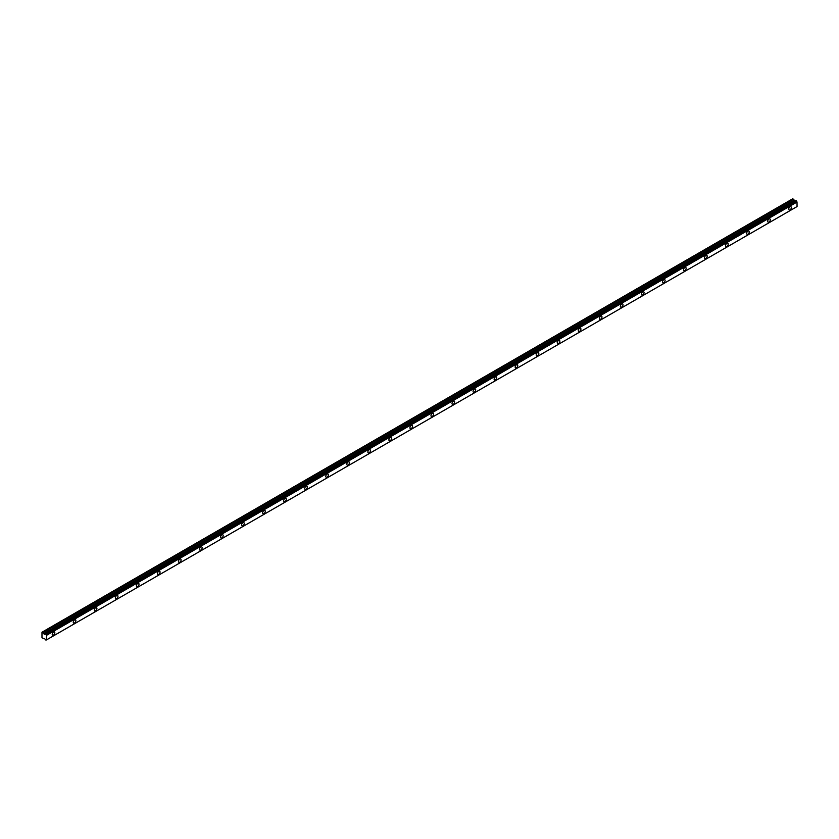 <?xml version="1.0" encoding="UTF-8"?>
<svg xmlns="http://www.w3.org/2000/svg" width="839" height="839" viewBox="0 0 839 839"><rect width="100%" height="100%" fill="white"/><g stroke="black" fill="none" stroke-linecap="round" stroke-linejoin="round"><path stroke-width="1.26" d="M790.034 209.876A1.856 1.07 120 0 0 791.25 208.229A1.856 1.07 120 0 0 790.967 206.74A1.856 1.07 120 0 0 790.034 206.834A1.856 1.07 120 0 0 788.817 208.471A1.856 1.07 120 0 0 789.1 209.96A1.856 1.07 120 0 0 790.034 209.876M53.528 635.092A1.856 1.07 120 0 0 54.734 633.455A1.856 1.07 120 0 0 54.451 631.966A1.856 1.07 120 0 0 53.528 632.061A1.856 1.07 120 0 0 52.312 633.697A1.856 1.07 120 0 0 52.595 635.186A1.856 1.07 120 0 0 53.528 635.092M74.566 622.947A1.856 1.07 120 0 0 75.783 621.3A1.856 1.07 120 0 0 75.5 619.811A1.856 1.07 120 0 0 74.566 619.906A1.856 1.07 120 0 0 73.35 621.542A1.856 1.07 120 0 0 73.633 623.041A1.856 1.07 120 0 0 74.566 622.947M95.615 610.792A1.856 1.07 120 0 0 96.821 609.156A1.856 1.07 120 0 0 96.537 607.667A1.856 1.07 120 0 0 95.615 607.761A1.856 1.07 120 0 0 94.398 609.397A1.856 1.07 120 0 0 94.681 610.886A1.856 1.07 120 0 0 95.615 610.792M116.652 598.647A1.856 1.07 120 0 0 117.869 597.011A1.856 1.07 120 0 0 117.586 595.512A1.856 1.07 120 0 0 116.652 595.606A1.856 1.07 120 0 0 115.436 597.253A1.856 1.07 120 0 0 115.719 598.742A1.856 1.07 120 0 0 116.652 598.647M137.701 586.492A1.856 1.07 120 0 0 138.907 584.856A1.856 1.07 120 0 0 138.624 583.367A1.856 1.07 120 0 0 137.701 583.462A1.856 1.07 120 0 0 136.484 585.098A1.856 1.07 120 0 0 136.767 586.587A1.856 1.07 120 0 0 137.701 586.492M158.739 574.348A1.856 1.07 120 0 0 159.955 572.712A1.856 1.07 120 0 0 159.672 571.223A1.856 1.07 120 0 0 158.739 571.307A1.856 1.07 120 0 0 157.522 572.953A1.856 1.07 120 0 0 157.805 574.442A1.856 1.07 120 0 0 158.739 574.348M179.787 562.203A1.856 1.07 120 0 0 180.993 560.557A1.856 1.07 120 0 0 180.71 559.068A1.856 1.07 120 0 0 179.787 559.162A1.856 1.07 120 0 0 178.571 560.798A1.856 1.07 120 0 0 178.854 562.287A1.856 1.07 120 0 0 179.787 562.203M200.825 550.048A1.856 1.07 120 0 0 202.042 548.412A1.856 1.07 120 0 0 201.759 546.923A1.856 1.07 120 0 0 200.825 547.007A1.856 1.07 120 0 0 199.609 548.654A1.856 1.07 120 0 0 199.892 550.143A1.856 1.07 120 0 0 200.825 550.048M221.874 537.904A1.856 1.07 120 0 0 223.08 536.257A1.856 1.07 120 0 0 222.796 534.768A1.856 1.07 120 0 0 221.874 534.863A1.856 1.07 120 0 0 220.657 536.499A1.856 1.07 120 0 0 220.94 537.988A1.856 1.07 120 0 0 221.874 537.904M242.911 525.749A1.856 1.07 120 0 0 244.128 524.113A1.856 1.07 120 0 0 243.845 522.624A1.856 1.07 120 0 0 242.911 522.718A1.856 1.07 120 0 0 241.695 524.354A1.856 1.07 120 0 0 241.978 525.843A1.856 1.07 120 0 0 242.911 525.749M263.96 513.604A1.856 1.07 120 0 0 265.166 511.958A1.856 1.07 120 0 0 264.883 510.469A1.856 1.07 120 0 0 263.96 510.563A1.856 1.07 120 0 0 262.743 512.199A1.856 1.07 120 0 0 263.027 513.699A1.856 1.07 120 0 0 263.96 513.604M284.998 501.449A1.856 1.07 120 0 0 286.214 499.813A1.856 1.07 120 0 0 285.931 498.324A1.856 1.07 120 0 0 284.998 498.418A1.856 1.07 120 0 0 283.781 500.054A1.856 1.07 120 0 0 284.064 501.544A1.856 1.07 120 0 0 284.998 501.449M306.046 489.305A1.856 1.07 120 0 0 307.252 487.669A1.856 1.07 120 0 0 306.969 486.169A1.856 1.07 120 0 0 306.046 486.263A1.856 1.07 120 0 0 304.83 487.91A1.856 1.07 120 0 0 305.113 489.399A1.856 1.07 120 0 0 306.046 489.305M327.084 477.15A1.856 1.07 120 0 0 328.301 475.514A1.856 1.07 120 0 0 328.018 474.025A1.856 1.07 120 0 0 327.084 474.119A1.856 1.07 120 0 0 325.868 475.755A1.856 1.07 120 0 0 326.151 477.244A1.856 1.07 120 0 0 327.084 477.15M348.133 465.005A1.856 1.07 120 0 0 349.339 463.369A1.856 1.07 120 0 0 349.055 461.88A1.856 1.07 120 0 0 348.133 461.964A1.856 1.07 120 0 0 346.916 463.61A1.856 1.07 120 0 0 347.199 465.1A1.856 1.07 120 0 0 348.133 465.005M369.17 452.861A1.856 1.07 120 0 0 370.387 451.214A1.856 1.07 120 0 0 370.104 449.725A1.856 1.07 120 0 0 369.17 449.819A1.856 1.07 120 0 0 367.954 451.455A1.856 1.07 120 0 0 368.237 452.945A1.856 1.07 120 0 0 369.17 452.861M390.219 440.706A1.856 1.07 120 0 0 391.425 439.07A1.856 1.07 120 0 0 391.142 437.58A1.856 1.07 120 0 0 390.219 437.664A1.856 1.07 120 0 0 389.002 439.311A1.856 1.07 120 0 0 389.286 440.8A1.856 1.07 120 0 0 390.219 440.706M411.257 428.561A1.856 1.07 120 0 0 412.473 426.915A1.856 1.07 120 0 0 412.19 425.425A1.856 1.07 120 0 0 411.257 425.52A1.856 1.07 120 0 0 410.04 427.156A1.856 1.07 120 0 0 410.323 428.645A1.856 1.07 120 0 0 411.257 428.561M432.305 416.406A1.856 1.07 120 0 0 433.511 414.77A1.856 1.07 120 0 0 433.228 413.281A1.856 1.07 120 0 0 432.305 413.375A1.856 1.07 120 0 0 431.089 415.011A1.856 1.07 120 0 0 431.372 416.501A1.856 1.07 120 0 0 432.305 416.406M453.343 404.262A1.856 1.07 120 0 0 454.56 402.615A1.856 1.07 120 0 0 454.277 401.126A1.856 1.07 120 0 0 453.343 401.22A1.856 1.07 120 0 0 452.127 402.856A1.856 1.07 120 0 0 452.41 404.356A1.856 1.07 120 0 0 453.343 404.262M474.392 392.107A1.856 1.07 120 0 0 475.598 390.471A1.856 1.07 120 0 0 475.314 388.981A1.856 1.07 120 0 0 474.392 389.076A1.856 1.07 120 0 0 473.175 390.712A1.856 1.07 120 0 0 473.458 392.201A1.856 1.07 120 0 0 474.392 392.107M495.43 379.962A1.856 1.07 120 0 0 496.646 378.326A1.856 1.07 120 0 0 496.363 376.826A1.856 1.07 120 0 0 495.43 376.921A1.856 1.07 120 0 0 494.213 378.567A1.856 1.07 120 0 0 494.496 380.057A1.856 1.07 120 0 0 495.43 379.962M516.478 367.807A1.856 1.07 120 0 0 517.684 366.171A1.856 1.07 120 0 0 517.401 364.682A1.856 1.07 120 0 0 516.478 364.776A1.856 1.07 120 0 0 515.261 366.412A1.856 1.07 120 0 0 515.545 367.902A1.856 1.07 120 0 0 516.478 367.807M537.516 355.663A1.856 1.07 120 0 0 538.732 354.027A1.856 1.07 120 0 0 538.449 352.537A1.856 1.07 120 0 0 537.516 352.621A1.856 1.07 120 0 0 536.299 354.268A1.856 1.07 120 0 0 536.582 355.757A1.856 1.07 120 0 0 537.516 355.663M558.564 343.518A1.856 1.07 120 0 0 559.77 341.872A1.856 1.07 120 0 0 559.487 340.382A1.856 1.07 120 0 0 558.564 340.477A1.856 1.07 120 0 0 557.348 342.113A1.856 1.07 120 0 0 557.631 343.602A1.856 1.07 120 0 0 558.564 343.518M579.602 331.363A1.856 1.07 120 0 0 580.819 329.727A1.856 1.07 120 0 0 580.536 328.238A1.856 1.07 120 0 0 579.602 328.332A1.856 1.07 120 0 0 578.386 329.968A1.856 1.07 120 0 0 578.669 331.457A1.856 1.07 120 0 0 579.602 331.363M600.651 319.219A1.856 1.07 120 0 0 601.867 317.572A1.856 1.07 120 0 0 601.573 316.083A1.856 1.07 120 0 0 600.651 316.177A1.856 1.07 120 0 0 599.434 317.813A1.856 1.07 120 0 0 599.717 319.302A1.856 1.07 120 0 0 600.651 319.219M621.689 307.064A1.856 1.07 120 0 0 622.905 305.427A1.856 1.07 120 0 0 622.622 303.938A1.856 1.07 120 0 0 621.689 304.033A1.856 1.07 120 0 0 620.472 305.669A1.856 1.07 120 0 0 620.755 307.158A1.856 1.07 120 0 0 621.689 307.064M642.737 294.919A1.856 1.07 120 0 0 643.953 293.283A1.856 1.07 120 0 0 643.66 291.783A1.856 1.07 120 0 0 642.737 291.878A1.856 1.07 120 0 0 641.52 293.514A1.856 1.07 120 0 0 641.804 295.013A1.856 1.07 120 0 0 642.737 294.919M663.775 282.764A1.856 1.07 120 0 0 664.991 281.128A1.856 1.07 120 0 0 664.708 279.639A1.856 1.07 120 0 0 663.775 279.733A1.856 1.07 120 0 0 662.558 281.369A1.856 1.07 120 0 0 662.841 282.858A1.856 1.07 120 0 0 663.775 282.764M684.823 270.619A1.856 1.07 120 0 0 686.04 268.983A1.856 1.07 120 0 0 685.746 267.494A1.856 1.07 120 0 0 684.823 267.578A1.856 1.07 120 0 0 683.607 269.225A1.856 1.07 120 0 0 683.89 270.714A1.856 1.07 120 0 0 684.823 270.619M705.861 258.464A1.856 1.07 120 0 0 707.078 256.828A1.856 1.07 120 0 0 706.795 255.339A1.856 1.07 120 0 0 705.861 255.434A1.856 1.07 120 0 0 704.645 257.07A1.856 1.07 120 0 0 704.928 258.559A1.856 1.07 120 0 0 705.861 258.464M726.91 246.32A1.856 1.07 120 0 0 728.126 244.684A1.856 1.07 120 0 0 727.833 243.195A1.856 1.07 120 0 0 726.91 243.279A1.856 1.07 120 0 0 725.693 244.925A1.856 1.07 120 0 0 725.976 246.414A1.856 1.07 120 0 0 726.91 246.32M747.948 234.175A1.856 1.07 120 0 0 749.164 232.529A1.856 1.07 120 0 0 748.881 231.04A1.856 1.07 120 0 0 747.948 231.134A1.856 1.07 120 0 0 746.731 232.77A1.856 1.07 120 0 0 747.014 234.259A1.856 1.07 120 0 0 747.948 234.175M768.996 222.02A1.856 1.07 120 0 0 770.212 220.384A1.856 1.07 120 0 0 769.919 218.895A1.856 1.07 120 0 0 768.996 218.989A1.856 1.07 120 0 0 767.779 220.626A1.856 1.07 120 0 0 768.063 222.115A1.856 1.07 120 0 0 768.996 222.02M45.967 640.157L44.687 638.794L41.981 637.808L41.981 632.218L792.74 198.78L42.181 632.103M795.299 201.035L792.74 198.78M795.414 201.003L44.813 634.326M795.928 200.72L45.358 634.043L796.274 200.815L45.967 634.462L796.452 201.014M46.47 639.916L796.998 206.604L46.47 639.916L46.47 635.28L797.008 201.958L796.515 201.14M797.008 201.958L797.05 206.572L46.512 639.895M795.351 201.003L44.803 634.326L43.638 633.739L42.925 632.554L793.474 199.231M793.39 199.158L42.925 632.554M42.852 632.48L42.202 632.103M796.945 201.895L46.47 635.28M46.407 635.207L45.967 634.462M45.914 634.336L45.39 634.032M44.803 634.326L45.358 634.043M46.512 635.354L797.05 202.031M796.106 200.72L45.568 634.043M45.736 634.137L796.274 200.815M794.103 200.343L43.565 633.665M43.638 633.739L794.187 200.416M795.225 201.024L44.687 634.347M792.708 198.791L41.971 632.228"/></g></svg>
